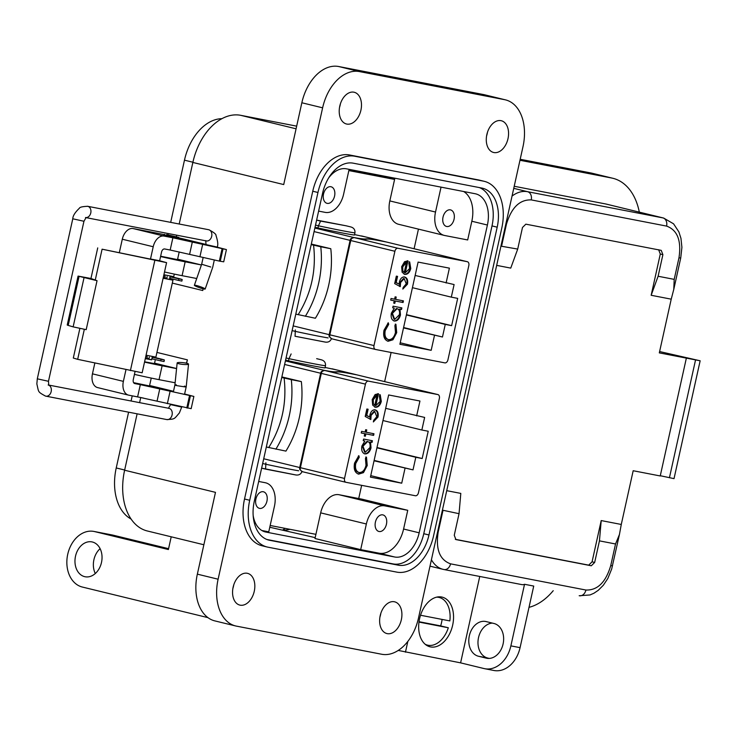 <?xml version="1.0" encoding="UTF-8"?>
<svg xmlns="http://www.w3.org/2000/svg" width="737" height="737" viewBox="0 0 737 737"><rect width="100%" height="100%" fill="white"/><g stroke="black" fill="none" stroke-linecap="round" stroke-linejoin="round"><path stroke-width="1.11" d="M348.933 170.201L394.673 179.063L348.933 170.201M325.109 367.459L336.616 369.919M348.85 170.579L394.59 179.432M315.915 534.334L270.166 525.481M418.45 229.124L414.102 248.738M391.107 352.47L384.64 381.609M361.646 485.342L358.726 498.534M354.571 234.596L366.077 237.047M284.62 364.465L320.641 373.235L299.738 467.534L263.717 458.764M266.324 447L285.928 451.108A85.63 64.395 -79 0 0 301.341 381.591L281.856 376.92M320.641 373.235A3.528 2.322 -76.3 0 1 321.175 371.826L321.839 371.982A3.528 2.322 103.7 0 0 321.304 373.392L365.441 384.143A3.528 2.322 -76.3 0 1 368.482 381.14L324.566 370.453C346.27 374.424 327.191 369.016 356.994 374.884L437.842 394.571A3.528 2.322 -76.3 0 1 437.916 394.581A3.528 2.322 -76.3 0 1 439.363 398.45L418.459 492.749A3.528 2.322 -76.3 0 1 415.419 495.752L346.049 482.32A3.528 2.322 -76.3 0 1 345.985 482.311A3.528 2.322 -76.3 0 1 344.529 478.442L300.392 467.691A3.528 2.322 103.7 0 0 300.291 469.183L299.627 469.027A3.528 2.322 -76.3 0 1 299.738 467.534M345.985 482.311L302.059 471.616L299.71 469.294L301.838 471.542M300.281 469.156L299.627 469.027M324.566 370.453L321.369 371.614L323.921 370.287L285.403 360.909M301.341 381.591L291.299 379.647A85.63 64.395 101 0 1 275.887 449.165M281.737 377.482L291.299 379.647M374.138 460.404L413.015 469.874L374.046 460.782M385.681 408.335L424.641 417.428L421.85 430.012L382.973 420.541M421.85 430.012L428.225 431.246L422.181 458.515L376.994 447.516M376.92 447.82L415.806 457.281L413.015 469.874M332.037 368.804L356.34 374.718C326.353 368.822 345.156 374.184 323.921 370.287M288.508 360.844A55.164 1.308 12.5 0 0 325.008 367.91L325.496 365.736A55.164 1.308 -167.5 0 1 288.987 358.67L288.508 360.844L285.578 360.135M365.441 384.143L344.529 478.442M300.392 467.691L321.304 373.392M437.842 394.571L368.482 381.14M370.757 475.641L401.72 483.186L405.018 468.327M380.237 394.783L379.408 396.137L380.181 401.398L375.852 405.626L378.496 393.715L375.105 394.571L372.185 399.592L372.673 405.12L375.28 407.22C378.145 407.45 380.154 405.507 381.305 401.407L380.237 394.783M361.591 431.357L361.231 432.988L364.787 433.678L364.271 436.009L365.359 436.221L365.874 433.89L373.613 435.383L373.972 433.752L366.234 432.25L366.759 429.92L365.672 429.708L365.156 432.039L361.591 431.357M359.103 472.509C356.017 471.394 354.912 468.382 355.768 463.453L359.251 457.226L358.836 455.659L354.552 463.112C353.502 469.119 354.865 472.795 358.652 474.131L363.47 472.647L367.247 465.544L366.473 457.133L365.441 458.423L366.013 465.323C364.741 470.224 362.438 472.62 359.103 472.509L358.707 472.408M416.645 415.88L419.943 401.02L388.639 394.958L370.425 477.125L401.72 483.186M415.806 457.281L422.181 458.515M372.425 440.754L363.599 439.049L363.24 440.68L364.87 440.993L361.885 446.032C361.194 450.307 362.189 452.933 364.879 453.909C367.772 454.056 369.817 452.039 371.015 447.856L370.536 442.089L372.065 442.384L372.425 440.754M368.113 409.238L366.869 408.998L365.211 416.469L370.84 419.51L371.107 415.373L374.746 411.495L376.782 416.709L373.723 420.311L373.364 421.942L377.998 417.05C378.68 413.061 377.731 410.666 375.151 409.873C372.692 409.615 370.951 411.264 369.937 414.839L369.698 417.031L366.74 415.438L368.113 409.238M322.041 371.743L321.369 371.614M356.34 374.718L332.065 368.804M437.916 394.581L356.994 374.884M302.096 471.265C301.018 474.204 298.89 475.429 295.721 474.95L265.578 469.119L265.9 462.808M379.583 394.627L380.651 401.241L381.305 401.407M380.651 401.241C379.5 405.35 377.491 407.285 374.626 407.054M377.823 393.641L375.197 405.461L375.852 405.626M364.787 433.678L361.241 432.96M366.096 429.791L365.58 432.094L366.234 432.25M373.318 433.623L372.959 435.226L373.613 435.383M372.959 435.226L365.874 433.89M365.22 433.725L364.704 436.064L365.359 436.221M355.768 463.453L355.114 463.297L358.597 457.069L358.329 456.056M358.597 457.069L359.251 457.226M355.114 463.297C354.257 468.225 355.363 471.238 358.449 472.353M365.819 456.977L366.593 465.388L367.247 465.544M366.593 465.388L362.816 472.491L363.47 472.647M362.816 472.491L357.998 473.965M371.761 440.625L371.411 442.228L372.065 442.384M371.411 442.228L370.536 442.089M369.882 441.933L370.352 447.691L371.015 447.856M370.352 447.691C369.163 451.873 367.118 453.891 364.225 453.743M363.249 440.652L364.87 440.993M367.45 409.109L366.086 415.272L366.74 415.438M366.086 415.272L369.698 417.031M374.497 409.717C377.077 410.509 378.026 412.904 377.344 416.884L377.998 417.05M377.344 416.884L373.419 421.711M374.249 411.375L374.746 411.495M374.092 411.338L370.453 415.217L371.107 415.373M370.453 415.217L370.186 419.344M286.057 357.961L288.987 358.67L291.133 353.953M316.661 358.67L321.249 359.785C324.335 360.642 325.754 362.622 325.496 365.736M296.274 475.043L261.626 468.152M372.701 403.148L374.811 405.239L372.701 403.148L372.636 399.565L376.395 394.986L377.049 395.143L374.811 405.239M365.257 452.269L364.603 452.113L362.328 446.06L367.017 441.38L367.671 441.537C369.744 442.264 370.508 444.273 369.937 447.589L365.257 452.269L362.982 446.226L367.671 441.537M373.355 403.314L373.291 399.721L372.636 399.565M373.291 399.721L377.049 395.143M362.328 446.06L362.982 446.226M314.073 231.593L350.093 240.363L329.19 334.662L293.169 325.892M295.777 314.128L315.39 318.246A85.63 64.395 -79 0 0 330.793 248.719L311.309 244.048M350.093 240.363A3.528 2.322 -76.3 0 1 350.637 238.954L351.291 239.11A3.528 2.322 103.7 0 0 350.757 240.529L394.894 251.271A3.528 2.322 -76.3 0 1 397.943 248.277L354.027 237.581C375.732 241.552 356.644 236.153 386.455 242.012L467.304 261.699A3.528 2.322 -76.3 0 1 467.378 261.718A3.528 2.322 -76.3 0 1 468.824 265.578L447.921 359.877A3.528 2.322 -76.3 0 1 444.872 362.88L375.511 349.458A3.528 2.322 -76.3 0 1 375.437 349.439A3.528 2.322 -76.3 0 1 373.991 345.57L329.854 334.819A3.528 2.322 103.7 0 0 329.743 336.321L329.08 336.155A3.528 2.322 -76.3 0 1 329.19 334.662M375.437 349.439L331.521 338.744L329.163 336.422L331.291 338.67M329.743 336.284L329.08 336.155M354.027 237.581L350.821 238.742L353.373 237.425L314.865 228.046M330.793 248.719L320.761 246.775A85.63 64.395 101 0 1 305.348 316.302M311.189 244.61L320.761 246.775M403.59 327.532L442.467 337.002L403.507 327.91M415.134 275.463L454.103 284.556L451.311 297.14L412.425 287.679M451.311 297.14L457.686 298.374L451.634 325.653L406.446 314.644M406.382 314.948L445.259 324.418L442.467 337.002M361.489 235.932L385.801 241.856C355.814 235.96 374.608 241.312 353.373 237.425M317.96 227.973A55.164 1.308 12.5 0 0 354.469 235.039L354.948 232.864A55.164 1.308 -167.5 0 1 318.439 225.798L317.96 227.973L315.031 227.263M394.894 251.271L373.991 345.57M329.854 334.819L350.757 240.529M467.304 261.699L397.943 248.277M400.209 342.779L431.182 350.315L434.471 335.455M409.689 261.911L408.869 263.266L409.634 268.526L405.313 272.754L407.948 260.843L404.567 261.699L401.637 266.73L402.135 272.248L404.742 274.348C407.607 274.579 409.615 272.644 410.767 268.535L409.689 261.911M391.052 298.485L390.684 300.116L394.249 300.807L393.733 303.137L394.811 303.349L395.327 301.018L403.075 302.511L403.434 300.88L395.695 299.379L396.211 297.048L395.124 296.836L394.608 299.176L391.052 298.485M388.556 339.637C385.479 338.532 384.364 335.51 385.221 330.581L388.703 324.354L388.298 322.788L384.005 330.24C382.954 336.256 384.327 339.923 388.113 341.259L392.932 339.785L396.709 332.682L395.935 324.262L394.894 325.551L395.465 332.451C394.194 337.353 391.891 339.748 388.556 339.637L388.159 339.545M446.097 283.008L449.395 268.148L418.1 262.086L399.887 344.262L431.182 350.315M445.259 324.418L451.634 325.653M401.877 307.882L393.061 306.177L392.692 307.808L394.323 308.13L391.347 313.17C390.656 317.435 391.651 320.061 394.341 321.037C397.225 321.185 399.27 319.167 400.467 314.985L399.988 309.227L401.518 309.522L401.877 307.882M397.565 276.366L396.331 276.126L394.673 283.598L400.292 286.638L400.569 282.501L404.208 278.632L406.244 283.846L403.185 287.439L402.826 289.07L407.46 284.178C408.132 280.189 407.183 277.794 404.613 277.001C402.144 276.743 400.403 278.402 399.39 281.967L399.15 284.16L396.193 282.566L397.565 276.366M351.503 238.88L350.821 238.742M385.801 241.856L361.526 235.941M467.378 261.718L386.455 242.012M346.316 225.844A4.938 3.252 103.7 0 0 346.224 225.817A4.938 3.252 103.7 0 0 346.123 225.798L316.624 220.087M331.558 338.403C330.471 341.332 328.352 342.558 325.174 342.079L295.058 336.256L295.353 329.936M409.035 261.755L410.113 268.369L410.767 268.535M410.113 268.369C408.961 272.478 406.953 274.422 404.088 274.192M407.275 260.778L404.659 272.598L405.313 272.754M394.249 300.807L390.693 300.088M395.548 296.919L395.041 299.222L395.695 299.379M402.77 300.751L402.42 302.354L403.075 302.511M402.42 302.354L395.327 301.018M394.673 300.853L394.157 303.193L394.811 303.349M385.221 330.581L384.567 330.425L388.049 324.197L387.782 323.193M388.049 324.197L388.703 324.354M384.567 330.425C383.71 335.353 384.825 338.366 387.902 339.481M395.272 324.105L396.055 332.516L396.709 332.682M396.055 332.516L392.277 339.619L392.932 339.785M392.277 339.619L387.459 341.102M401.223 307.753L400.864 309.356L401.518 309.522M400.864 309.356L399.988 309.227M399.334 309.061L399.813 314.828L400.467 314.985M399.813 314.828C398.616 319.01 396.57 321.028 393.687 320.871M392.701 307.78L394.323 308.13M396.902 276.237L395.539 282.4L396.193 282.566M395.539 282.4L399.15 284.16M403.959 276.845C406.529 277.637 407.478 280.032 406.806 284.021L407.46 284.178M406.806 284.021L402.872 288.84M403.71 278.503L404.208 278.632M403.554 278.466L399.915 282.345L400.569 282.501M399.915 282.345L399.638 286.481M315.519 225.089L318.439 225.798L320.586 221.091L346.224 225.817M346.123 225.798L350.711 226.913C353.797 227.77 355.206 229.76 354.948 232.864M402.153 270.286L404.263 272.377L402.153 270.286L402.089 266.693L405.847 262.114L406.502 262.271L404.263 272.377M394.71 319.407L394.055 319.241L391.78 313.197L396.469 308.508L397.123 308.665C399.205 309.393 399.961 311.41 399.399 314.717L394.71 319.407L392.434 313.354L397.123 308.665M402.807 270.442L402.743 266.849L402.089 266.693M402.743 266.849L406.502 262.271M391.78 313.197L392.434 313.354M353.889 92.189A16.334 10.76 103.7 0 0 339.84 105.833A16.334 10.76 103.7 0 0 346.491 124A16.334 10.76 103.7 0 0 346.814 124.074A16.334 10.76 103.7 0 0 360.863 110.43A16.334 10.76 103.7 0 0 354.221 92.263A16.334 10.76 103.7 0 0 353.889 92.189M247.236 573.275A16.334 10.76 103.7 0 0 233.187 586.928A16.334 10.76 103.7 0 0 239.829 605.095A16.334 10.76 103.7 0 0 240.161 605.169A16.334 10.76 103.7 0 0 254.21 591.516A16.334 10.76 103.7 0 0 247.558 573.349A16.334 10.76 103.7 0 0 247.236 573.275M394.304 601.742A16.334 10.76 103.7 0 0 380.255 615.395A16.334 10.76 103.7 0 0 386.907 633.562A16.334 10.76 103.7 0 0 387.238 633.636A16.334 10.76 103.7 0 0 401.287 619.983A16.334 10.76 103.7 0 0 394.636 601.816A16.334 10.76 103.7 0 0 394.304 601.742M500.957 120.656A16.334 10.76 103.7 0 0 486.908 134.3A16.334 10.76 103.7 0 0 493.56 152.467A16.334 10.76 103.7 0 0 493.891 152.541A16.334 10.76 103.7 0 0 507.94 138.897A16.334 10.76 103.7 0 0 501.289 120.73A16.334 10.76 103.7 0 0 500.957 120.656M100.103 548.669A17.752 13.349 -79 0 0 93.912 559.724A17.752 13.349 -79 0 0 95.294 573.533M101.485 562.488A17.752 13.349 101 0 1 85.133 576.758A17.752 13.349 101 0 1 75.524 556.159A17.752 13.349 101 0 1 91.885 541.888A17.752 13.349 101 0 1 101.485 562.488M177.506 259.608L160.638 256.218M154.457 363.59L144.59 361.803M263.266 491.745A8.522 5.61 103.7 0 0 255.942 498.866A8.522 5.61 103.7 0 0 259.406 508.337A8.522 5.61 103.7 0 0 259.581 508.383A8.522 5.61 103.7 0 0 266.914 501.261A8.522 5.61 103.7 0 0 263.441 491.782A8.522 5.61 103.7 0 0 263.266 491.745M330.885 186.728A8.522 5.61 103.7 0 0 323.561 193.849A8.522 5.61 103.7 0 0 327.025 203.329A8.522 5.61 103.7 0 0 327.2 203.366A8.522 5.61 103.7 0 0 334.534 196.245A8.522 5.61 103.7 0 0 331.06 186.765A8.522 5.61 103.7 0 0 330.885 186.728M450.39 209.861A8.522 5.61 103.7 0 0 443.057 216.973A8.522 5.61 103.7 0 0 446.521 226.452A8.522 5.61 103.7 0 0 446.696 226.489A8.522 5.61 103.7 0 0 454.029 219.377A8.522 5.61 103.7 0 0 450.556 209.898A8.522 5.61 103.7 0 0 450.39 209.861M382.77 514.868A8.522 5.61 103.7 0 0 375.437 521.989A8.522 5.61 103.7 0 0 378.901 531.469A8.522 5.61 103.7 0 0 379.076 531.506A8.522 5.61 103.7 0 0 386.409 524.385A8.522 5.61 103.7 0 0 382.936 514.905A8.522 5.61 103.7 0 0 382.77 514.868M484.292 181.33L479.105 180.068A42.617 28.07 103.7 0 0 478.239 179.883L349.55 154.973A42.617 28.07 103.7 0 0 312.755 191.224L244.527 499.013A42.617 28.07 103.7 0 0 262.013 545.758L267.209 547.02A42.617 28.07 -76.3 0 1 249.714 500.276L317.951 192.486A42.617 28.07 -76.3 0 1 354.746 156.235L483.435 181.145A42.617 28.07 -76.3 0 1 484.292 181.33A42.617 28.07 -76.3 0 1 501.786 228.074L433.559 535.863A42.617 28.07 -76.3 0 1 396.755 572.115L268.075 547.204A42.617 28.07 -76.3 0 1 267.209 547.02M322.622 107.823A42.617 28.07 -76.3 0 1 359.416 71.572L504.652 99.679A42.617 28.07 -76.3 0 1 505.508 99.873A42.617 28.07 -76.3 0 1 523.003 146.608L418.505 617.993A42.617 28.07 -76.3 0 1 381.702 654.253L236.466 626.137A42.617 28.07 -76.3 0 1 235.61 625.953A42.617 28.07 -76.3 0 1 218.115 579.208L322.622 107.823L301.848 102.765L283.717 184.563L192.854 162.444L179.202 224.02M340.411 103.77A16.334 10.76 -76.3 0 1 339.517 107.436M233.758 584.856A16.334 10.76 -76.3 0 1 232.864 588.531M380.836 613.322A16.334 10.76 -76.3 0 1 379.942 616.998M505.508 99.873L484.743 94.815A42.617 28.07 103.7 0 0 483.877 94.622L338.651 66.514A42.617 28.07 103.7 0 0 301.848 102.765M176.723 235.186L176.373 236.752M203.145 288.812L202.767 290.525A10.65 7.02 103.7 0 0 203.053 288.793M186.268 363.157A10.65 7.02 103.7 0 0 187.391 359.849L186.645 363.24M140.647 397.906L139.597 402.651M137.119 413.825L124.617 470.224L215.48 492.353L197.35 574.151A42.617 28.07 103.7 0 0 214.845 620.895L235.61 625.953M207.945 617.634L82.36 587.048A28.411 21.364 101 0 1 67.629 554.768A28.411 21.364 101 0 1 93.903 531.432A28.411 21.364 101 0 1 94.658 531.598L113.037 535.154L168.58 548.678M487.489 132.236A16.334 10.76 -76.3 0 1 486.595 135.903M254.311 501.169A35.514 23.391 103.7 0 0 268.885 540.12A35.514 23.391 103.7 0 0 269.604 540.276L398.293 565.187A35.514 23.391 103.7 0 0 428.962 534.97L497.189 227.18A35.514 23.391 103.7 0 0 482.615 188.23A35.514 23.391 103.7 0 0 481.897 188.073L353.207 163.172A35.514 23.391 103.7 0 0 322.548 193.38L254.311 501.169M177.608 259.166L201.247 264.924A10.65 7.02 103.7 0 0 201.413 264.952M94.658 531.598L168.386 549.544L171.214 536.803M203.863 544.754L147.363 530.99A55.395 36.491 -76.3 0 1 124.617 470.224M192.854 162.444A55.395 36.491 -76.3 0 1 240.686 115.313L296.67 126.147M175.12 382.77L159.035 379.656L162.112 365.792L176.576 368.592M201.247 264.924L185.162 261.81L182.085 275.675L196.715 278.512M93.903 531.432L112.291 534.988A28.411 21.364 101 0 1 113.037 535.154M479.4 187.594A35.514 23.391 -76.3 0 1 492.003 225.918L423.766 533.708A35.514 23.391 -76.3 0 1 393.107 563.916L266.914 539.493M160.565 256.54A24.855 0.59 12.5 0 0 185.162 261.81M128.597 412.176L116.234 467.958A48.292 31.811 103.7 0 0 131.085 519.032M221.855 118.694A48.292 31.811 103.7 0 0 184.471 160.169L170.68 222.371M168.202 233.537L167.907 234.863M132.172 396.045L131.075 401.002M164.508 271.981A24.855 0.59 12.5 0 0 182.085 275.675M144.526 362.107A24.855 0.59 12.5 0 0 162.112 365.792M134.438 374.387A24.855 0.59 12.5 0 0 159.035 379.656M253.16 515.513A28.411 18.711 103.7 0 0 265.375 531.957A28.411 18.711 103.7 0 0 265.956 532.077L394.636 556.988A28.411 18.711 103.7 0 0 419.169 532.814L487.406 225.034A28.411 18.711 103.7 0 0 475.743 193.868A28.411 18.711 103.7 0 0 475.172 193.739L346.482 168.837A28.411 18.711 103.7 0 0 328.647 177.949M283.109 529.82A35.514 23.391 103.7 0 0 285.016 528.355M463.665 191.519A28.411 18.711 -76.3 0 1 471.827 221.238L467.682 239.958L444.697 235.508A21.309 14.031 -76.3 0 1 444.273 235.407A21.309 14.031 -76.3 0 1 435.521 212.044L441.039 187.134M339.075 494.73L362.051 499.179L407.745 510.308L403.59 529.019A28.411 18.711 -76.3 0 1 379.067 553.192L360.679 549.636L314.985 538.507L320.678 512.86A21.309 14.031 -76.3 0 1 339.075 494.73L384.76 505.858L407.745 510.308M315.178 537.642L269.779 527.241M258.678 481.454L265.265 482.726A21.309 14.031 -76.3 0 1 265.698 482.827A21.309 14.031 -76.3 0 1 274.45 506.19L268.756 531.847L261.884 530.511M349.126 169.344L343.599 194.246A21.309 14.031 -76.3 0 1 325.201 212.376L318.614 211.104M283.008 529.802A28.411 18.711 103.7 0 0 289.834 529.295M394.866 178.197L389.827 200.915L435.521 212.044M399.012 224.38A21.309 14.031 -76.3 0 1 398.579 224.288A21.309 14.031 -76.3 0 1 389.827 200.915M360.679 549.636L366.363 523.989A21.309 14.031 -76.3 0 1 384.76 505.858M84.34 329.255L77.671 359.334L142.158 372.784L166.58 262.639L102.093 249.189L95.23 280.161M102.093 249.189L152.808 259.59L150.505 258.991L153.222 246.748A12.538 8.264 -76.3 0 1 164.047 236.08L172.882 237.793L170.173 250.027L219.34 261.091L223.716 261.81L226.425 249.576L217.166 247.162M151.251 378.081L149.5 385.948L133.6 382.65M179.34 238.309L163.863 234.882M170.173 250.027L164.664 248.968A3.584 2.358 103.7 0 0 161.569 252.008L159.634 260.751L166.58 262.639M79.9 328.306L73.304 358.044L77.671 359.334M97.044 280.696L90.946 278.494L78.076 276.089L97.044 280.696L86.192 329.651L73.138 326.869L68.2 325.404L79.052 276.449M97.726 247.899L90.946 278.494M159.634 260.751L150.505 258.991M135.064 371.549L133.277 379.638A3.584 2.358 103.7 0 0 134.742 383.562A3.584 2.358 103.7 0 0 134.816 383.581L140.325 384.65L137.607 396.884L128.772 395.179A12.538 8.264 -76.3 0 1 128.524 395.124A12.538 8.264 -76.3 0 1 123.374 381.37L125.981 369.633M78.076 276.089L67.224 325.035L68.2 325.404M97.855 387.644A12.538 8.264 -76.3 0 1 97.597 387.588A12.538 8.264 -76.3 0 1 92.447 373.834L94.852 363M119.348 252.515L122.296 239.221A12.538 8.264 -76.3 0 1 133.121 228.553L156.557 233.085A21.152 0.497 12.5 0 1 164.222 234.652M137.607 396.884L191.159 408.667L193.868 396.432L184.609 394.019M157.045 401.158L159.754 388.924L140.325 384.65M83.99 277.913L73.138 326.869M189.602 254.311L192.311 242.068L172.882 237.793M206.047 244.454L185.706 239.497A21.152 0.497 12.5 0 0 179.1 237.94M192.311 242.068L226.425 249.576M217.102 247.448L216.07 247.374M149.602 385.506A21.152 0.497 -167.5 0 1 153.149 386.354L173.49 391.31M184.545 394.304L183.513 394.231M159.754 388.924L193.868 396.432M146.055 355.197L155.894 357.113L172.955 280.161L163.117 278.236M169.501 279.203L172.955 280.161M170.192 276.071L169.455 279.387L163.135 278.153M145.3 358.606L151.619 359.84L152.356 356.524M174.3 274.1L173.729 276.661L163.89 274.744M145.281 358.689L151.656 359.656M166.525 234.578L178.759 237.406L166.525 234.578M129.15 395.244L143.457 398.081M152.19 357.252L152.19 358.882L160.74 360.872L164.029 361.554L164.369 360.015A19.659 0.461 12.5 0 0 152.273 356.901M152.531 357.344L164.369 360.015L164.029 361.554M145.797 356.386A19.659 0.461 12.5 0 0 147.271 356.708L145.843 356.183M145.456 357.915A19.659 0.461 12.5 0 0 146.939 358.246L148.985 358.643L149.325 357.104M170.026 276.79L170.026 278.429L178.575 280.419L181.864 281.101L182.205 279.563A19.659 0.461 12.5 0 0 170.109 276.449M170.367 276.891L182.205 279.563L181.864 281.101M163.632 275.933A19.659 0.461 12.5 0 0 165.116 276.255L163.678 275.73M163.292 277.462A19.659 0.461 12.5 0 0 164.775 277.794L166.82 278.19L167.161 276.651M188.534 364.106A5.721 0.884 -174.1 0 1 185.088 364.557A5.721 0.884 -174.1 0 1 178.99 363.783A5.721 0.884 -174.1 0 1 177.156 362.936A5.721 0.884 -174.1 0 1 180.602 362.484A5.721 0.884 -174.1 0 1 186.71 363.258A5.721 0.884 -174.1 0 1 188.534 364.106L186.212 386.778L184.517 394.415M184.37 386.096C186.645 386.695 186.765 386.953 184.738 386.879L176.751 385.635C174.466 385.036 174.347 384.769 176.373 384.843M177.156 362.936L174.899 384.954L173.361 391.909M203.136 257.582L201.662 264.242L210.764 267.006M203.209 288.83A5.721 0.617 19.1 0 1 197.369 286.914A5.721 0.617 19.1 0 1 194.375 285.283A5.721 0.617 19.1 0 1 196.346 285.477A5.721 0.617 19.1 0 1 202.178 287.393A5.721 0.617 19.1 0 1 205.181 289.024A5.721 0.617 19.1 0 1 203.209 288.83M214.301 260.069L212.689 267.356L205.181 289.024M452.656 625.169A25.565 16.84 -76.3 0 1 430.058 646.81A25.565 16.84 -76.3 0 1 419.565 618.767A25.565 16.84 -76.3 0 1 442.163 597.127A25.565 16.84 -76.3 0 1 452.656 625.169M519.981 160.27L611.59 178.004A62.498 41.171 -76.3 0 1 612.852 178.28L592.078 173.223A62.498 41.171 103.7 0 0 590.816 172.946L520.193 159.275M612.852 178.28A62.498 41.171 -76.3 0 1 639.311 212.127M553.229 590.687A62.498 41.171 -76.3 0 1 529.009 607.343M489.257 658.417L487.673 658.03A17.752 13.349 101 0 1 478.184 639.504A17.752 13.349 101 0 1 492.371 623.097M484.716 668.708L493.901 670.486A28.411 21.364 -79 0 0 520.073 647.648L533.726 586.072L524.532 584.284L510.879 645.87A28.411 21.364 101 0 1 484.716 668.708A28.411 21.364 101 0 1 483.96 668.542L460.597 662.858L398.247 650.43M405.451 652.181L407.837 641.393M514.214 186.268L605.823 203.992A35.864 23.621 -76.3 0 1 606.551 204.158L663.659 218.06A35.864 23.621 -76.3 0 0 662.941 217.903A7.103 5.343 101 0 1 666.589 226.102C677.423 230.055 681.55 240.621 678.98 257.775L674.198 279.369L673.775 289.383L671.223 299.167L651.158 295.279L660.297 254.035L658.62 249.732M671.223 299.167L659.311 352.885L700.15 360.789L659.606 351.549M455.328 539.327L588.697 565.141L592.069 561.815L601.208 520.571L621.273 524.458L633.184 470.731L660.232 475.964L686.359 358.118M660.288 475.724L674.023 478.635L700.15 360.789M487.212 658.325L486.273 658.15A17.752 13.349 -79 0 0 486.733 658.252A17.752 13.349 -79 0 0 503.159 643.668A17.752 13.349 -79 0 0 493.956 623.484L486.162 621.586A17.752 13.349 -79 0 0 485.701 621.484A17.752 13.349 -79 0 0 469.276 636.068A17.752 13.349 -79 0 0 478.479 656.252L487.673 658.03M460.597 662.858L479.75 576.463M486.273 658.15L478.479 656.252M524.532 584.284A7.103 5.343 101 0 1 521.916 584.625A7.103 5.343 101 0 1 521.732 584.588L444.208 569.581M669.426 477.751L695.553 359.905M446.733 490.676L460.8 493.394L459.04 513.689L454.259 535.274L455.936 539.576L591.286 565.776L594.667 562.451L599.448 540.866L601.208 520.571M500.939 246.149L517.706 249.078L510.75 268.102L496.674 265.375M459.04 513.689L442.412 510.142M651.158 295.279L658.113 276.255L662.895 254.661L661.218 250.359L525.859 224.168L522.487 227.484L517.706 249.078M658.113 276.255L674.198 279.369M621.273 524.458L619.439 534.5L615.533 543.98L599.448 540.866M437.557 532.04L438.165 532.16C435.576 549.341 439.713 559.899 450.556 563.842L585.915 590.033A7.103 5.343 -79 0 1 579.365 595.745L579.181 595.708A7.103 5.343 -79 0 0 579.365 595.745L590.015 594.952L593.948 593.221L598.26 590.319L603.336 585.242L607.822 578.49L611.664 569.065L619.439 534.5M442.108 619.421A24.542 16.168 -76.3 0 1 441.564 622.498A24.542 16.168 -76.3 0 1 440.643 625.888L448.326 627.767A24.542 16.168 -76.3 0 1 427.561 645.142A24.542 16.168 -76.3 0 1 425.157 644.239M436.617 597.154A24.542 16.168 -76.3 0 1 439.178 597.458A24.542 16.168 -76.3 0 1 449.846 620.923L420.523 615.248M448.326 627.767L418.985 622.083M419.031 621.706L440.643 625.888M302.133 471.634L345.911 482.293M284.113 378.063C286.988 403.185 281.856 426.355 268.701 447.58M262.667 463.49L265.587 464.199A55.164 1.308 12.5 0 0 298.66 470.786M331.595 338.762L375.363 349.421M313.566 245.191C316.449 270.313 311.309 293.483 298.153 314.708M292.119 330.618L295.049 331.328A55.164 1.308 12.5 0 0 328.112 337.915M320.586 221.091L316.615 220.123M354.746 156.235L349.55 154.973M312.755 191.224L317.951 192.486M483.435 181.145L478.239 179.883M249.714 500.276L244.527 499.013M504.652 99.679L483.877 94.622M338.651 66.514L359.416 71.572M202.767 290.525L172.301 283.109M156.935 352.424L187.391 359.849M197.35 574.151L218.115 579.208M296.081 128.8L240.686 115.313M154.558 363.157L176.585 368.518M398.293 565.187L393.107 563.916M268.176 539.926L269.604 540.276M492.003 225.918L497.189 227.18M423.766 533.708L428.962 534.97M124.664 470.013L116.234 467.958M192.901 162.223L184.471 160.169M471.827 221.238L487.406 225.034M403.59 529.019L419.169 532.814M379.067 553.192L394.636 556.988M264.813 531.801L265.956 532.077M366.363 523.989L320.678 512.86M130.403 370.582L154.825 260.437M123.374 381.37L92.447 373.834M153.222 246.748L122.296 239.221M164.047 236.08L133.121 228.553M190.413 395.889L187.695 408.123M186.783 407.948L189.501 395.714M170.063 391.439L167.354 403.673M199.911 256.817L202.62 244.583M222.97 249.032L220.252 261.267M219.34 261.091L222.058 248.857M161.081 359.343L160.74 360.872M147.271 356.708L146.939 358.246M178.916 278.89L178.575 280.419M165.116 276.255L164.775 277.794M166.654 419.537A5.721 4.302 -79 0 0 166.811 419.574A5.721 4.302 -79 0 0 172.099 414.876A5.721 4.302 -79 0 0 169.132 408.372A5.721 4.302 -79 0 0 168.985 408.335A5.721 4.302 -79 0 0 168.828 408.316M48.651 385.101A5.721 4.302 101 0 1 51.129 391.762A5.721 4.302 101 0 1 45.906 396.165A5.721 4.302 101 0 1 45.758 396.137M48.154 384.954L48.753 385.267L48.476 381.296L37.301 378.818L72.779 218.797C72.843 215.886 75.045 212.367 79.384 208.249C79.688 207.18 82.452 206.526 87.685 206.305A5.721 4.302 -79 0 0 87.242 206.249M37.301 378.818L36.85 383.94C38.914 392.434 37.403 391.587 45.445 396.073L166.811 419.574C175.424 419.058 173.914 419.123 179.367 412.978L181.707 407.082L170.542 404.604L168.386 408.353M48.476 381.296L83.954 221.266L72.779 218.797M85.98 217.59A5.721 4.302 -79 0 0 90.854 212.523A5.721 4.302 -79 0 0 87.832 206.342A5.721 4.302 -79 0 0 87.685 206.305L208.58 229.704A5.721 4.302 -79 0 0 208.433 229.677M206.259 240.907A5.721 4.302 -79 0 0 206.415 240.935A5.721 4.302 -79 0 0 211.703 236.236A5.721 4.302 -79 0 0 208.737 229.741A5.721 4.302 -79 0 0 208.58 229.704L209.041 229.806C213.997 232.468 216.31 234.366 215.987 235.49C217.866 241.146 218.263 245.006 217.185 247.061L217.074 247.558M205.743 240.612L206.019 244.583L217.185 247.061M611.59 178.004L590.816 172.946M510.879 645.87L520.073 647.648M512.04 196.06A35.864 23.621 -76.3 0 1 527.581 191.703L513.753 188.34M605.823 203.992L662.941 217.903L527.581 191.703A7.103 5.343 -79 0 1 531.239 199.902L666.589 226.102M444.015 569.544L443.103 569.351A35.864 23.621 -76.3 0 0 443.831 569.508A7.103 5.343 -79 0 0 444.015 569.544L444.015 569.544A7.103 5.343 -79 0 0 450.556 563.842M429.993 566.154L443.103 569.351A35.864 23.621 -76.3 0 1 431.412 559.742M438.165 532.16L442.955 510.575M501.621 245.965L506.402 224.37L505.794 224.251M506.402 224.37C511.34 207.677 519.622 199.515 531.239 199.902M673.775 289.383L680.721 258.051L678.98 257.775M660.297 254.035L662.895 254.661M615.533 543.98L610.752 565.565L612.493 565.841M592.069 561.815L594.667 562.451M588.697 565.141L591.286 565.776M610.752 565.565C605.814 582.267 597.532 590.42 585.915 590.033M374.184 411.357L374.838 411.522M261.626 468.161L265.569 469.119M403.636 278.494L404.291 278.65M325.736 342.171L295.03 336.247M444.273 235.407L398.579 224.288M97.597 387.588L128.524 395.124M177.46 259.82L179.211 251.925M154.411 363.802L155.12 360.614M178.759 237.406L179.588 238.714M164.766 234.302L163.457 235.131M168.985 408.335L48.624 385.046M83.954 221.266L86.109 217.516L85.51 217.535M206.019 244.583L205.918 245.053M201.662 264.242L194.375 285.283M85.943 217.618L206.415 240.935M521.916 584.625L444.024 569.544M680.721 258.051L681.909 247.328L680.951 238.327L678.888 231.888L673.563 223.818L663.659 218.06M439.178 597.458L437.327 597.007M427.561 645.142L425.71 644.691"/></g></svg>
